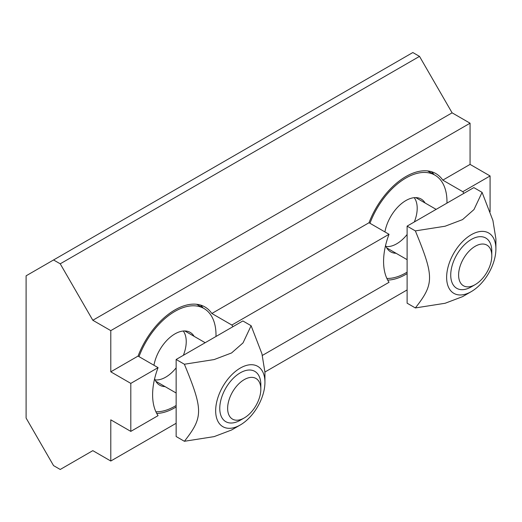 <?xml version="1.0" encoding="UTF-8"?>
<svg xmlns="http://www.w3.org/2000/svg" width="522" height="522" viewBox="0 0 522 522"><rect width="100%" height="100%" fill="white"/><g stroke="black" fill="none" stroke-linecap="round" stroke-linejoin="round"><path stroke-width="0.78" d="M491.796 255.865L491.796 251.317A29.036 16.763 120 0 0 485.78 238.025A29.036 16.763 120 0 0 471.262 239.468A29.036 16.763 120 0 0 452.293 265.052A29.036 16.763 120 0 0 456.743 288.32A29.036 16.763 120 0 0 471.262 286.878L475.203 284.607A23.47 13.552 -60 0 1 458.603 275.029A23.47 13.552 -60 0 1 475.196 246.286A23.47 13.552 -60 0 1 491.796 255.865A23.47 13.552 -60 0 1 475.203 284.607M260.83 389.21L260.83 384.668A29.036 16.763 120 0 0 254.814 371.377A29.036 16.763 120 0 0 240.296 372.812A29.036 16.763 120 0 0 221.328 398.397A29.036 16.763 120 0 0 225.778 421.665A29.036 16.763 120 0 0 240.296 420.223L244.237 417.952A23.47 13.552 -60 0 1 227.638 408.374A23.47 13.552 -60 0 1 244.231 379.631A23.47 13.552 -60 0 1 260.83 389.21A23.47 13.552 -60 0 1 244.237 417.952M165.076 386.613A30.485 17.598 -60 0 1 159.699 385.19A30.485 17.598 -60 0 1 154.616 378.802M153.951 365.263A30.485 17.598 -60 0 1 169.024 338.269A30.485 17.598 -60 0 1 190.184 332.383A30.485 17.598 -60 0 1 194.112 336.325M185.897 331.587A30.485 17.598 120 0 0 185.519 330.994A30.485 17.598 120 0 1 185.897 331.587M156.156 381.843A30.485 17.598 120 0 0 156.861 381.876A30.485 17.598 120 0 1 156.156 381.843M155.908 411.786A58.066 33.525 120 0 0 174.942 406.201A58.066 33.525 120 0 0 176.142 405.49M215.991 336.475A58.066 33.525 120 0 0 203.978 308.502A58.066 33.525 120 0 0 138.996 356.63M396.041 253.268A30.485 17.598 -60 0 1 390.665 251.845A30.485 17.598 -60 0 1 385.582 245.457M384.916 231.912A30.485 17.598 -60 0 1 399.989 204.924A30.485 17.598 -60 0 1 421.15 199.039A30.485 17.598 -60 0 1 425.078 202.98M416.863 198.236A30.485 17.598 120 0 0 416.484 197.642A30.485 17.598 120 0 1 416.863 198.236M387.122 248.498A30.485 17.598 120 0 0 387.826 248.524A30.485 17.598 120 0 1 387.122 248.498M386.874 278.441A58.066 33.525 120 0 0 405.907 272.856A58.066 33.525 120 0 0 407.108 272.145M446.956 203.123A58.066 33.525 120 0 0 434.943 175.151A58.066 33.525 120 0 0 369.961 223.279M262.39 355.417L389.034 282.298A59.88 34.576 -60 0 1 389.034 234.293L369.021 222.737A59.88 34.576 -60 0 1 435.85 173.578A59.88 34.576 -60 0 1 442.8 180.142L462.818 191.698A59.88 34.576 -60 0 1 463.856 193.368M407.108 273.626A59.88 34.576 -60 0 1 405.907 274.337A59.88 34.576 -60 0 1 387.702 280.099M431.459 171.699A59.88 34.576 -60 0 1 434.05 174.635M176.142 406.971A59.88 34.576 -60 0 1 174.942 407.682A59.88 34.576 -60 0 1 156.737 413.444M369.021 222.737L211.834 313.487A59.88 34.576 -60 0 0 204.885 306.929A59.88 34.576 -60 0 0 138.056 356.082L158.068 367.638A59.88 34.576 -60 0 0 158.068 415.642L130.807 431.387L110.788 419.832L110.788 461.024L176.142 423.29M264.935 372.023L407.108 289.945M389.034 234.293L231.853 325.043A59.88 34.576 -60 0 1 232.89 326.713M211.834 313.487L231.853 325.043M203.084 307.98A59.88 34.576 120 0 0 200.494 305.044M490.086 211.795L490.086 175.953L462.818 191.698M158.068 367.638L130.807 383.383L130.807 431.387M138.056 356.082L110.788 371.827L130.807 383.383M490.086 175.953L470.068 164.397L470.068 123.205L452.104 112.837L419.512 56.383L412.837 52.533L53.557 259.963L60.232 263.812L92.825 320.267L110.788 330.635L110.788 371.827M110.788 461.024L92.825 450.649L60.232 469.467L53.557 465.617L26.1 418.057L26.1 275.818L53.557 259.963M419.512 56.383L60.232 263.812M452.104 112.837L92.825 320.267M470.068 123.205L110.788 330.635M470.068 164.397L442.8 180.142M240.296 424.967L231.572 430.004L214.144 436.614L184.39 441.286C203.299 417.163 203.299 410.201 184.39 364.239L214.144 359.567L231.572 352.957L243.024 342.895L251.115 325.721L261.946 353.825L264.935 372.219L264.935 382.293A34.843 20.117 120 0 0 240.296 368.069A34.843 20.117 120 0 0 215.664 410.742A34.843 20.117 120 0 0 240.296 424.967A34.843 20.117 120 0 0 264.935 382.293M184.39 364.239L176.142 359.475L176.142 436.522L184.39 441.286M176.142 359.475L242.867 320.958L251.115 325.721M471.262 291.622L462.538 296.659L445.109 303.269L415.355 307.941C434.265 283.811 434.265 276.849 415.355 230.894L445.109 226.222L462.538 219.612L473.989 209.55L482.08 192.37L492.912 220.473L495.9 238.874L495.9 248.948A34.843 20.117 120 0 0 471.262 234.724A34.843 20.117 120 0 0 446.63 277.397A34.843 20.117 120 0 0 471.262 291.622A34.843 20.117 120 0 0 495.9 248.948M415.355 230.894L407.108 226.13L407.108 303.178L415.355 307.941M407.108 226.13L473.832 187.607L482.08 192.37M414.22 197.675A29.036 16.763 -60 0 1 414.351 221.948M407.108 234.495A29.036 16.763 -60 0 1 386.019 246.521M183.255 331.02A29.036 16.763 -60 0 1 183.385 355.293M176.142 367.847A29.036 16.763 -60 0 1 155.054 379.872M386.743 247.904L407.108 259.656M415.78 197.616L436.138 209.368M155.778 381.249L176.142 393.007M184.814 330.961L205.172 342.713M203.978 308.502L196.663 304.274M434.943 175.151L427.629 170.929"/></g></svg>
